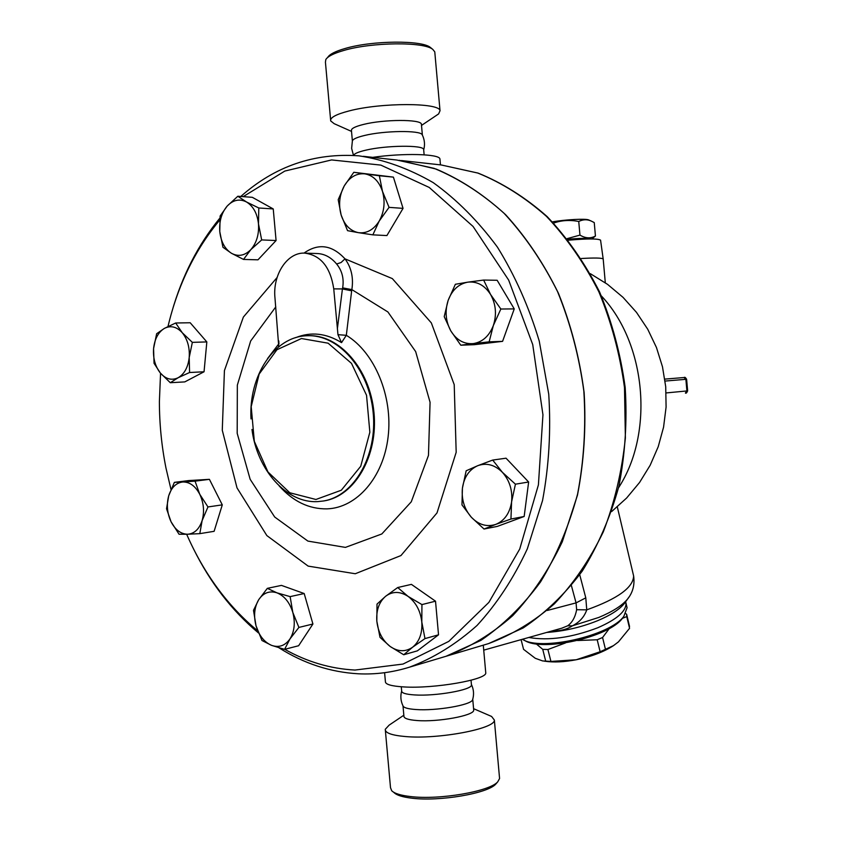 <?xml version="1.0" encoding="UTF-8"?>
<svg xmlns="http://www.w3.org/2000/svg" width="841" height="841" viewBox="0 0 841 841"><rect width="100%" height="100%" fill="white"/><g stroke="black" fill="none" stroke-linecap="round" stroke-linejoin="round"><path stroke-width="1.26" d="M327.433 57.672L327.822 57.23C329.725 54.181 335.454 51.28 345.02 48.515C372.1 40.41 422.108 40 430.508 47.538L431.16 48.063M440.022 110.718L434.776 51.858L432.831 49.43C424.148 41.608 371.953 42.061 343.727 50.481C333.761 53.351 327.79 56.368 325.824 59.522L325.425 62.171L330.702 120.936C329.861 117.666 336.011 114.323 349.141 110.917C381.068 102.465 439.78 102.591 440.032 110.718L438.613 113.924L421.509 125.425M351.517 131.406L334.171 123.68L330.702 120.936M352.379 140.941L351.454 130.681C350.96 128.641 354.965 126.56 363.48 124.436C383.895 119.233 421.089 119.159 421.394 124.153L421.446 124.741M353.483 155.417L351.633 148.373L352.358 141.162C352.526 139.291 356.563 137.409 364.468 135.496C384.19 130.607 420.143 130.166 422.161 134.655L422.392 135.128M353.662 155.427C354.114 153.703 358.15 151.948 365.793 150.171C386.229 145.272 423.391 144.904 423.654 149.456L423.706 149.992M393.367 792.064L394.04 792.6C396.689 795.26 402.744 797.142 412.195 798.225C439.748 801.683 487.98 793.368 495.791 784.075L496.674 783.045M499.47 777.336L499.575 778.535L497.725 781.846C489.641 791.476 439.296 800.138 410.587 796.564C400.726 795.428 394.44 793.494 391.696 790.729L390.508 787.681L385.367 730.409M403.838 715.228L389.11 725.152L385.273 729.305C385.052 732.921 391.696 735.328 405.204 736.527C438.056 739.607 495.601 728.716 494.361 720.054L491.596 716.458L489.441 715.533M403.007 705.935L403.911 716.101C403.806 718.351 408.116 719.833 416.863 720.516C437.846 722.293 474.324 715.544 473.714 710.172L473.651 709.541M401.641 691.113C400.284 696.18 400.715 701.079 402.955 705.788C403.575 707.712 407.885 708.952 415.875 709.52C435.995 711.087 471.118 705.021 472.568 699.87L472.758 699.26M401.283 686.771L401.662 690.955C401.535 693.026 405.835 694.351 414.571 694.929C435.522 696.39 472.043 689.935 471.465 685.005L471.412 684.427M590.508 238.96C587.417 238.098 579.775 238.213 567.58 239.286M567.086 238.655L579.954 235.102C585.452 238.381 590.613 238.697 595.439 236.027L592.096 238.718M595.439 236.027L594.251 222.581L591.37 221.12C587.302 219.217 583.086 219.333 578.745 221.467C569.746 219.753 561.357 220.3 553.588 223.107M552.4 221.866C565.436 219.554 585.893 218.481 588.721 219.943L588.847 219.995M585.094 239.065L567.864 239.643M579.954 235.102L578.745 221.467M568.295 240.2C587.344 238.581 598.098 238.56 600.569 240.148L600.59 240.368M603.207 259.196L603.186 258.996C601.946 257.893 594.64 257.735 581.299 258.513M613.457 645.646L612.837 646.067C603.039 652.206 590.845 656.768 576.253 659.754L600.127 651.754L613.457 645.646L618.429 641.893L629.562 628.311L626.682 614.351L626.766 616.6L622.372 618.345M521.084 639.633L523.565 649.336L535.275 658.293L542.655 660.942L550.929 661.425L576.253 659.754C564.227 662.046 553.809 662.54 545.01 661.247L544.222 661.152M609.347 628.479L602.577 637.51L597.205 639.77L577.557 640.516M625.715 613.573L626.682 614.351M565.509 642.934L547.922 649.515L542.729 649.347L536.19 643.849M547.922 649.515L550.929 661.425M542.729 649.347L545.725 661.226M597.205 639.77L600.127 651.754M602.577 637.51L605.488 649.473M626.766 616.6L629.562 628.311M178.134 377.735L170.303 382.718L160.379 373.057C165.835 379.175 171.743 380.731 178.134 377.735C184.358 374.077 188.048 367.338 189.204 357.53L189.582 372.51L178.134 377.735M154.05 363.301L153.577 348.595C152.957 358.308 155.228 366.466 160.379 373.057L154.05 363.301M156.647 333.719L164.331 328.421C158.234 332.258 154.649 338.976 153.577 348.595L156.647 333.719M182.213 332.679L192.347 342.361L189.204 357.53C189.866 347.585 187.532 339.301 182.213 332.679C176.61 326.634 170.649 325.215 164.331 328.421L175.664 322.997L182.213 332.679M231.422 253.257L222.949 247.275L219.774 231.569C220.931 241.724 224.82 248.957 231.422 253.257C238.255 256.925 244.71 255.727 250.797 249.661L243.522 259.427L231.422 253.257M220.121 216.032L227.165 206.087C221.551 212.815 219.091 221.32 219.774 231.569L220.121 216.032M237.824 196.258L246.497 201.977C239.548 198.508 233.104 199.874 227.165 206.087L237.824 196.258L252.332 197.32L273.241 208.936L276.079 240.526L261.677 239.916L250.797 249.661C256.589 242.975 259.154 234.376 258.481 223.864L261.677 239.916M258.797 207.99L258.481 223.864C257.272 213.456 253.278 206.161 246.497 201.977L258.797 207.99L273.241 208.936M341.152 215.033L338.208 199.685L344.253 185.903C339.386 195.07 338.355 204.773 341.152 215.033C344.453 225.02 350.203 230.897 358.413 232.663L347.554 230.665L341.152 215.033M353.809 172.289L364.784 173.845C356.405 173.12 349.562 177.146 344.253 185.903L353.809 172.289L393.409 177.125L379.354 175.758L382.487 191.391C379.018 181.204 373.12 175.359 364.784 173.845L379.354 175.758M379.207 221.067L372.857 234.86L358.413 232.663C366.739 233.672 373.667 229.814 379.207 221.067C384.284 211.806 385.378 201.914 382.487 191.391L389.057 207.359L379.207 221.067M448.106 300.51L455.359 284.279L467.754 282.166C458.566 283.964 452.016 290.082 448.106 300.51C444.763 311.212 445.667 321.346 450.818 330.912L444.216 316.615L448.106 300.51M483.638 280.064L490.576 294.487C484.668 285.267 477.057 281.167 467.754 282.166L483.638 280.064L497.147 280.274L514.25 308.899L500.847 309.025L493.341 325.53C496.873 314.587 495.948 304.242 490.576 294.487L500.847 309.025M473.231 343.612L460.794 345.209L450.818 330.912C456.474 340.048 463.948 344.284 473.231 343.612C482.482 342.119 489.189 336.095 493.341 325.53L489.147 341.845L473.231 343.612M477.709 465.704L492.689 460.069L502.392 472.316C494.739 464.747 486.508 462.55 477.709 465.704C469.183 469.593 464.085 477.068 462.424 488.137L466.166 470.792L477.709 465.704M515.428 484.185L511.58 501.93C512.705 490.398 509.635 480.526 502.392 472.316L515.428 484.185L528.642 482.009L524.164 516.479L510.95 519.044L495.77 524.385C504.495 520.737 509.762 513.252 511.58 501.93L510.95 519.044M471.307 517.204L461.972 504.894L462.424 488.137C461.362 499.354 464.316 509.047 471.307 517.204C478.708 524.847 486.865 527.233 495.77 524.385L484.017 529.031L471.307 517.204M408.095 596.406L421.94 604.584L421.804 622.025C420.489 610.871 415.917 602.335 408.095 596.406C400.064 591.191 392.568 591.139 385.63 596.269L397.709 587.533L408.095 596.406M424.978 638.592L412.637 647.192C419.428 641.546 422.487 633.157 421.804 622.025L424.978 638.592L438.529 634.818L417.357 650.85L403.733 654.761L390.129 646.456C398.014 651.87 405.52 652.111 412.637 647.192L403.733 654.761M376.831 621.152L377.01 604.111L385.63 596.269C379.06 602.009 376.127 610.303 376.831 621.152C378.082 632.012 382.508 640.443 390.129 646.456L379.995 637.341L376.831 621.152M292.805 612.406L298.902 627.428L290.008 638.876C294.497 631.412 295.422 622.592 292.805 612.406C289.672 602.408 284.395 595.891 276.952 592.831L290.134 596.626L292.805 612.406M284.584 649.357L271.506 645.341C278.949 647.917 285.11 645.762 290.008 638.876L284.584 649.357L298.618 645.741L312.915 624.011L298.902 627.428M261.982 640.506L256.021 625.788C259.017 635.575 264.179 642.093 271.506 645.341L261.982 640.506M258.671 599.749L267.333 588.353L276.952 592.831C269.477 590.498 263.38 592.8 258.671 599.749C254.371 607.16 253.488 615.843 256.021 625.788L253.498 610.303L258.671 599.749M175.664 322.997L190.192 322.755L206.833 341.919L192.347 342.361M206.833 341.919L204.048 371.775L189.582 372.51M204.048 371.775L184.789 381.898L170.303 382.718M276.079 240.526L257.966 259.827L243.522 259.427M393.409 177.125L403.049 208.368L386.902 235.564L372.857 234.86M403.049 208.368L389.057 207.359M514.25 308.899L502.582 341.351L474.377 344.684L460.794 345.209M502.582 341.351L489.147 341.845M524.164 516.479L497.367 526.382L484.017 529.031M528.642 482.009L506.04 458.198L492.689 460.069M421.94 604.584L435.522 601.189L411.407 584.369L397.709 587.533M290.134 596.626L304.19 593.536L281.462 585.389L267.333 588.353M304.19 593.536L312.915 624.011M435.522 601.189L438.529 634.818M202.124 520.6L199.801 533.646L187.627 534.235C194.387 533.709 199.222 529.168 202.124 520.6C204.573 511.675 203.774 502.886 199.738 494.245L207.958 506.944L202.124 520.6M179.059 534.245L171.038 521.725C175.306 529.904 180.836 534.067 187.627 534.235L179.059 534.245M166.539 508.752L168.694 495.833C166.36 504.6 167.138 513.231 171.038 521.725L166.539 508.752M182.896 481.977L195.049 481.147L199.738 494.245C195.312 485.993 189.698 481.914 182.896 481.977C176.19 482.734 171.448 487.349 168.694 495.833L174.36 482.366L182.896 481.977M174.36 482.366L188.762 480.568L209.409 479.338L195.049 481.147M209.409 479.338L222.287 504.863L207.958 506.944M222.287 504.863L214.108 531.323L199.801 533.646M399.17 160.284L436.195 169.073C460.679 179.501 483.806 194.702 505.578 214.655C526.119 237.162 543.717 263.338 558.403 293.204C571.007 324.7 579.586 357.835 584.127 392.61C586.177 427.638 583.959 461.814 577.473 495.139L562.324 541.699C548.721 570.209 532.185 594.86 512.705 615.665C491.974 633.893 469.783 647.423 446.15 656.243L441.903 657.504M363.312 156.321L396.878 160.042L434.082 168.347C458.713 178.492 482.019 193.451 504.001 213.215C524.763 235.575 542.592 261.667 557.509 291.512C570.345 323.018 579.123 356.227 583.843 391.128C586.061 426.292 583.969 460.637 577.567 494.161C568.81 526.487 556.458 555.754 540.511 581.961C522.85 605.888 502.95 625.378 480.821 640.432L446.014 656.285L441.767 657.546M305.199 253.13L317.078 253.53C324.489 253.793 331.007 257.272 336.631 264L341.047 262.539L344.989 258.849C332.027 244.889 318.371 242.975 304 253.099M336.631 264C342.119 270.749 344.127 278.707 342.655 287.864L351.853 289.609C353.662 277.782 351.37 267.533 344.989 258.849L392.337 278.602L431.338 322.912L454.214 384.631L456.179 452.3L436.994 512.926L400.947 555.565L355.28 573.741L308.153 566.109L266.86 535.591L237.015 487.896L222.276 430.245L224.421 370.587L243.375 317.057L277.078 277.53M342.655 287.864L342.434 288.936L351.654 290.839L351.853 289.609L387.901 311.958L415.654 351.58L430.066 402.282L428.468 455.412L411.27 501.814L381.825 533.961L345.409 547.396L307.89 541.089L274.702 517.026L250.155 479.307L237.194 433.325L237.341 385.125L250.671 340.973L275.785 306.902M278.76 346.755L274.986 298.071C272.463 275.028 287.096 252.258 304.547 253.109C320.673 255.107 330.408 267.028 333.751 288.873L337.966 334.665L346.324 335.317L351.654 290.839M278.802 340.941L278.939 344.106M337.966 334.665L341.541 342.623L346.324 335.317C374.602 352.305 393.01 396.206 388.111 436.878C383.391 477.614 356.626 507.922 327.002 508.868C308.994 509.131 293.025 501.446 279.107 485.825M267.543 358.581L278.529 344.2L278.56 346.913M341.541 342.623C326.14 333.141 310.792 331.512 295.496 337.735M243.175 196.647L284.826 171.059L331.596 159.937L380.826 165.099L429.215 187.438L473.084 226.481L508.679 280.116L532.731 344.6L542.95 414.802L538.408 484.879L519.717 549.057L488.863 602.398L448.81 641.378L403.018 664.064L354.976 670.056C330.397 668.753 306.997 661.846 284.752 649.315M257.651 630.813C227.585 605.835 203.911 573.657 186.66 534.256M170.986 489.451L165.971 468.038C161.609 446.077 159.412 423.896 159.391 401.493L160.557 373.278M167.99 326.497C177.956 284.647 195.532 248.768 220.731 218.86M315.922 499.48L289.809 492.773L267.974 471.98L254.329 441.367L251.196 406.624L259.154 374.066L276.931 349.74L301.446 338.534L328.106 343.181L351.496 363.365L366.539 395.281L369.851 432.242L360.726 466.282L341.309 490.229L315.922 499.48M251.974 429.446C257.041 469.94 286.581 503.528 317.74 501.604L323.249 501.015C353.977 496.316 377.63 455.79 373.131 412.269C369.01 368.715 337.903 333.951 306.891 335.759C274.029 336.526 248.494 376.242 251.017 418.934M279.096 647.885C303.937 663.57 330.387 672.211 358.455 673.799C375.57 674.619 392.579 672.411 409.472 667.176C433.472 658.177 455.99 644.269 477.047 625.462C496.81 603.964 513.567 578.429 527.318 548.868L542.54 500.574C548.984 465.977 551.055 430.508 548.742 394.187L539.239 341.047C528.926 306.818 514.997 275.522 497.441 247.149C478.182 221.057 456.768 199.548 433.199 182.613C408.894 168.568 384.116 159.643 358.855 155.827C314.229 152.684 274.87 166.234 240.778 196.479M219.9 218.071C198.14 244.615 182.14 275.816 171.9 311.696M193.556 548.952C210.292 582.729 231.937 610.724 258.481 632.958M618.513 487.801C654.298 433.115 646.319 343.454 601.368 295.927M571.407 585.63L576.064 602.892L576.642 609.714L586.755 609.841L585.788 597.846L579.722 574.729M547.323 610.461L576.064 602.892L585.788 597.846M576.642 609.714C575.244 617.168 572.248 622.529 567.654 625.809L572.427 625.82C579.596 622.151 584.369 616.821 586.755 609.841C617.715 598.771 633.336 587.47 633.62 575.938L633.22 574.245M567.654 625.809L561.767 628.195M555.071 630.077L555.428 630.845C562.03 630.613 567.696 628.942 572.427 625.82L598.834 617.431C612.595 611.659 622.14 605.562 627.491 599.139C632.842 592.579 634.881 584.842 633.62 575.938L617.305 506.902M551.801 631.002L555.428 630.845M483.48 647.307L483.281 645.173M626.724 606.277L627.071 607.717L623.833 616.327C610.23 635.796 540.101 651.565 522.419 639.265M524.206 640.159L524.49 640.306C541.467 652.301 609.241 637.131 622.445 618.251L623.801 616.369L622.445 618.251M384.6 672.695L385.399 681.504C385.157 684.353 391.265 686.151 403.691 686.918C433.84 688.916 486.75 679.707 485.762 672.937L485.699 672.138M372.679 157.362C403.238 152.915 439.275 153.892 439.917 158.875L439.98 159.601M333.751 288.873L342.434 288.936L337.346 328.936M307.995 335.727C338.955 334.119 369.914 368.915 373.951 412.384C378.366 455.811 354.734 496.19 324.069 500.889L323.249 501.015M401.441 160.557L441.168 164.952L477.804 173.046C502.035 182.875 524.921 197.32 546.492 216.389C566.834 237.94 584.285 263.065 598.855 291.785C611.375 322.082 619.922 354.019 624.495 387.585L625.378 437.898C621.993 471.139 614.624 502.466 603.291 531.88C589.898 559.57 573.594 583.559 554.366 603.838C533.888 621.646 511.948 634.902 488.558 643.596L484.374 644.847M665.094 381.068L685.878 379.312L683.996 377.535L664.832 379.112M666.146 392.936L686.908 390.939L685.404 393.02C686.035 393.609 686.782 392.894 687.644 390.865L686.908 390.939L685.878 379.312L686.613 379.259C685.51 377.462 684.711 376.884 684.217 377.535L684.027 377.535M686.613 379.259L687.644 390.865M629.068 596.942L624.243 603.659C619.26 609.651 610.387 615.328 597.636 620.69C581.068 627.333 564.08 631.255 546.671 632.443M625.715 601.609L624.243 603.659L625.546 602.124L625.998 603.207L625.641 601.714M528.789 637.467C548.626 640.916 571.638 637.667 597.835 627.733C616.873 619.397 626.272 611.218 625.998 603.207L627.071 607.717M430.508 47.538L432.831 49.43M422.371 135.033L421.394 124.153M423.717 149.803C425.136 144.578 424.61 139.532 422.161 134.655M495.791 784.075L497.725 781.846M499.575 778.535L494.361 720.054M473.578 708.669L491.596 716.458M473.714 710.172L472.747 699.355M471.454 684.553C473.788 689.494 474.156 694.592 472.568 699.87M591.749 238.96L593.399 237.793M588.721 219.943L591.37 221.12M600.569 240.148L603.186 258.996M603.197 259.007L605.299 282.765M626.755 614.792L629.541 626.482M446.014 656.285L409.472 667.176M441.168 164.952L478.108 173.099C502.487 182.991 525.509 197.488 547.144 216.589C567.528 238.161 585.01 263.275 599.58 291.953C612.101 322.198 620.637 354.061 625.189 387.533C627.291 421.267 625.168 454.235 618.839 486.455C610.188 517.551 597.983 545.777 582.235 571.113C564.784 594.303 545.094 613.257 523.134 627.985L488.558 643.596L446.15 656.243M611.638 511.57L626.629 498.019L639.559 482.482L650.167 465.252L658.23 446.687L663.57 427.154L666.093 407.055L665.725 386.807L662.487 366.813L656.443 347.48L647.717 329.209L636.49 312.379L623.002 297.325L607.517 284.332L590.361 273.682M562.272 628.059L483.733 650.146M485.762 672.937L483.291 645.226M440.453 164.878L439.917 158.875M424.137 154.807L423.654 149.456M471.465 685.005L471.034 680.222"/></g></svg>
